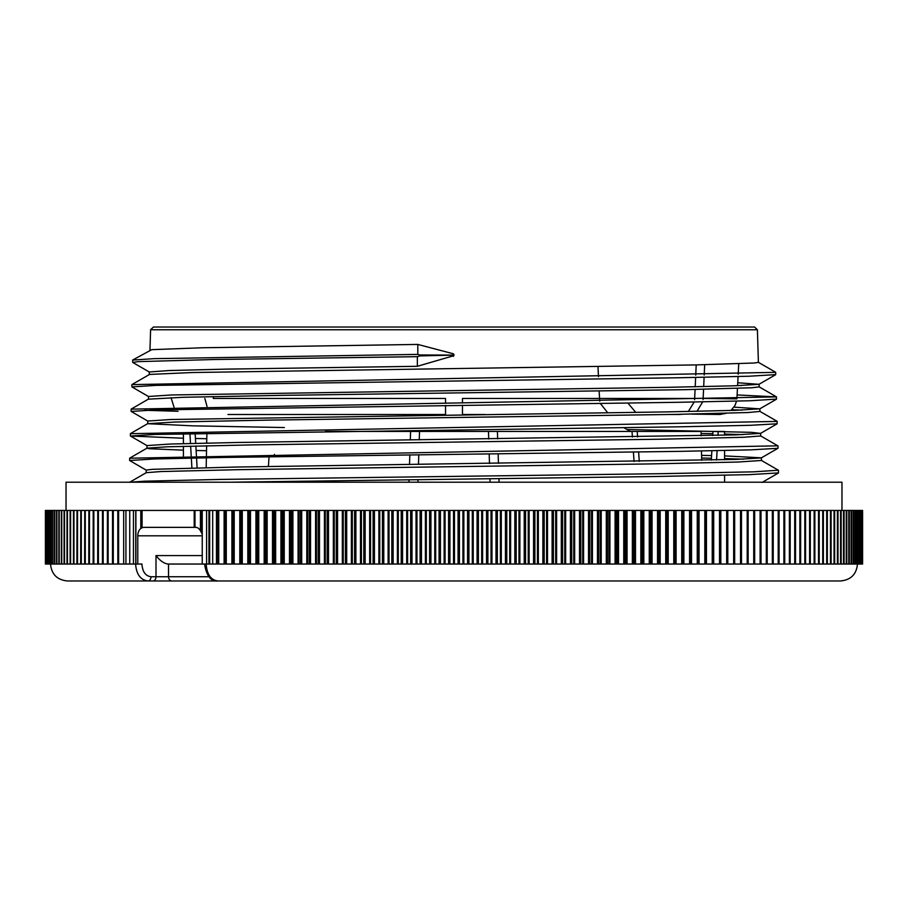 <?xml version="1.0" encoding="UTF-8"?>
<svg xmlns="http://www.w3.org/2000/svg" width="908" height="908" viewBox="0 0 908 908"><rect width="100%" height="100%" fill="white"/><g stroke="black" fill="none" stroke-linecap="round" stroke-linejoin="round"><path stroke-width="1.36" d="M453.807 355.561L453.807 354.631A0.851 0.738 -0 0 1 454 355.107A0.851 0.738 180 0 1 453.33 355.822L417.362 366.299L226.013 369.125L169.16 370.543L149.287 371.985M453.625 355.096L419.791 354.96L419.802 355.913L453.625 355.096L453.33 355.822M202.234 555.571L155.994 555.571C159.978 560.701 163.973 563.528 167.969 564.038L202.234 564.038L202.234 510.432L206.581 510.432L206.581 564.038L202.234 564.038M194.198 527.355L143.759 527.355A8.467 5.981 -90 0 0 142.068 527.707L140.797 528.467A8.467 5.981 -90 0 0 137.778 535.822L137.778 564.038L135.769 564.038L135.769 510.432L194.198 510.432L194.198 527.355L194.993 527.355L194.993 510.432L202.234 510.432M202.268 534.108L200.418 530.749A8.467 5.981 -90 0 0 195.629 527.355L194.993 527.355M155.994 555.571L155.994 576.739L150.989 576.739C145.507 575.99 142.488 571.756 141.932 564.038L137.778 564.038M204.538 564.038C206.547 576.069 210.974 581.71 217.818 580.972C210.781 579.974 206.899 574.333 206.173 564.038M150.989 576.739A4.234 2.996 90 0 1 147.993 580.972L221.915 580.972M135.598 564.038C136.37 574.333 140.49 579.985 147.993 580.972L67.453 580.972C57.17 579.962 51.518 574.321 50.519 564.038M217.818 580.972L840.547 580.972C850.83 579.962 856.482 574.321 857.481 564.038M454 580.972L164.791 580.972M206.581 510.432L212.688 510.432L212.688 564.038L209.669 564.038L209.669 510.432M208.942 510.432L208.942 564.038L206.581 564.038M217.318 564.038L217.216 510.432L218.737 510.432L218.737 564.038L217.318 564.038L217.318 510.432M212.688 510.432L217.216 510.432M216.467 510.432L216.467 564.038L212.688 564.038M225.139 510.432L225.139 564.038L224.878 510.432L773.219 510.432L773.185 564.038L779.064 564.038L779.03 510.432L784.728 510.432L784.682 564.038L795.521 564.038L795.465 510.432L800.64 510.432L800.584 564.038L805.578 564.038L805.51 510.432L810.322 510.432L810.242 564.038L814.873 564.038L814.794 510.432L819.232 510.432L819.141 564.038L823.386 564.038L823.284 510.432L827.347 510.432L827.233 564.038L831.104 564.038L830.99 510.432L834.531 510.432M218.737 510.432L224.878 510.432M224.117 510.432L224.117 564.038L218.737 564.038M233.072 510.432L233.072 564.038L232.675 510.432M231.903 510.432L231.903 564.038L225.139 564.038M241.119 510.432L241.119 564.038L240.586 510.432M239.791 510.432L239.791 564.038L233.072 564.038M249.28 510.432L249.28 564.038L248.61 564.038L248.61 510.432M247.816 510.432L247.816 564.038L241.119 564.038M257.554 510.432L257.554 564.038L256.748 564.038L256.748 510.432M255.931 510.432L255.931 564.038L249.28 564.038M265.942 510.432L265.942 564.038L264.988 564.038L264.988 510.432M264.171 510.432L264.171 564.038L257.554 564.038M274.42 510.432L274.42 564.038L273.331 564.038L273.331 510.432M272.502 510.432L272.502 564.038L265.942 564.038M283.001 510.432L283.001 564.038L281.775 564.038L281.775 510.432M280.935 510.432L280.935 564.038L274.42 564.038M291.672 510.432L291.672 564.038L290.31 564.038L290.31 510.432M289.47 510.432L289.47 564.038L283.001 564.038M300.435 510.432L300.435 564.038L298.936 564.038L298.936 510.432M298.085 510.432L298.085 564.038L291.672 564.038M309.276 510.432L309.276 564.038L307.653 564.038L307.653 510.432M306.791 510.432L306.791 564.038L300.435 564.038M318.197 510.432L318.197 564.038L316.438 564.038L316.438 510.432M315.564 510.432L315.564 564.038L309.276 564.038M327.198 510.432L327.198 564.038L325.302 564.038L325.302 510.432M324.428 510.432L324.428 564.038L318.197 564.038M336.255 510.432L336.255 564.038L334.235 564.038L334.235 510.432M333.349 510.432L333.349 564.038L327.198 564.038M345.392 510.432L345.392 564.038L343.235 564.038L343.235 510.432M342.339 510.432L342.339 564.038L336.255 564.038M354.574 510.432L354.574 564.038L352.293 564.038L352.293 510.432M351.396 510.432L351.396 564.038L345.392 564.038M363.813 510.432L363.813 564.038L361.407 564.038L361.407 510.432M360.499 510.432L360.499 564.038L354.574 564.038M373.109 510.432L373.109 564.038L370.566 564.038L370.566 510.432M369.658 510.432L369.658 564.038L363.813 564.038M382.438 510.432L382.438 564.038L379.771 564.038L379.771 510.432M378.863 510.432L378.863 564.038L373.109 564.038M391.813 510.432L391.813 564.038L389.021 564.038L389.021 510.432M388.113 510.432L388.113 564.038L382.438 564.038M401.211 510.432L401.211 564.038L398.306 564.038L398.306 510.432M397.386 510.432L397.386 564.038L391.813 564.038M410.654 510.432L410.654 564.038L407.613 564.038L407.613 510.432M406.705 510.432L406.705 564.038L401.211 564.038M420.109 510.432L420.109 564.038L416.954 564.038L416.954 510.432M416.034 510.432L416.034 564.038L410.654 564.038M429.586 510.432L429.586 564.038L426.317 564.038L426.317 510.432M425.398 510.432L425.398 564.038L420.109 564.038M439.075 510.432L439.075 564.038L435.692 564.038L435.692 510.432M434.762 510.432L434.762 564.038L429.586 564.038M448.575 510.432L448.575 564.038L445.079 564.038L445.079 510.432M444.148 510.432L444.148 564.038L439.075 564.038M458.075 510.432L458.075 564.038L454.465 564.038L454.465 510.432M453.535 510.432L453.535 564.038L448.575 564.038M467.563 510.432L467.563 564.038L463.852 564.038L463.852 510.432M462.921 510.432L462.921 564.038L458.075 564.038M477.063 510.432L477.063 564.038L473.238 564.038L473.238 510.432M472.308 510.432L472.308 564.038L467.563 564.038M486.54 510.432L486.54 564.038L482.602 564.038L482.602 510.432M481.683 510.432L481.683 564.038L477.063 564.038M495.995 510.432L495.995 564.038L491.966 564.038L491.966 510.432M491.046 510.432L491.046 564.038L486.54 564.038M505.438 510.432L505.438 564.038L501.295 564.038L501.295 510.432M500.387 510.432L500.387 564.038L495.995 564.038M514.847 510.432L514.847 564.038L510.614 564.038L510.614 510.432M509.694 510.432L509.694 564.038L505.438 564.038M524.222 510.432L524.222 564.038L519.887 564.038L519.887 510.432M518.979 510.432L518.979 564.038L514.847 564.038M533.563 510.432L533.563 564.038L529.137 564.038L529.137 510.432M528.229 510.432L528.229 564.038L524.222 564.038M542.859 510.432L542.859 564.038L538.342 564.038L538.342 510.432M537.434 510.432L537.434 564.038L533.563 564.038M552.109 510.432L552.109 564.038L547.501 564.038L547.501 510.432M546.593 510.432L546.593 564.038L542.859 564.038M561.303 510.432L561.303 564.038L556.604 564.038L556.604 510.432M555.707 510.432L555.707 564.038L552.109 564.038M570.44 510.432L570.44 564.038L565.661 564.038L565.661 510.432M564.765 510.432L564.765 564.038L561.303 564.038M579.508 510.432L579.508 564.038L574.65 564.038L574.65 510.432M573.765 510.432L573.765 564.038L570.44 564.038M588.52 510.432L588.52 564.038L583.572 564.038L583.572 510.432M582.698 510.432L582.698 564.038L579.508 564.038M597.453 510.432L597.453 564.038L592.436 564.038L592.436 510.432M591.562 510.432L591.562 564.038L588.52 564.038M606.306 510.432L606.306 564.038L601.21 564.038L601.21 510.432M600.347 510.432L600.347 564.038L597.453 564.038M615.079 510.432L615.079 564.038L609.915 564.038L609.915 510.432M609.064 510.432L609.064 564.038L606.306 564.038M623.762 510.432L623.762 564.038L618.53 564.038L618.53 510.432M617.69 510.432L617.69 564.038L615.079 564.038M632.354 510.432L632.354 564.038L627.065 564.038L627.065 510.432M626.225 510.432L626.225 564.038L623.762 564.038M640.855 510.432L640.855 564.038L635.498 564.038L635.498 510.432M634.669 510.432L634.669 564.038L632.354 564.038M649.254 510.432L649.254 564.038L643.829 564.038L643.829 510.432M643.012 510.432L643.012 564.038L640.855 564.038M657.54 510.432L657.54 564.038L652.069 564.038L652.069 510.432M651.252 510.432L651.252 564.038L649.254 564.038M665.723 510.432L665.723 564.038L660.184 564.038L660.184 510.432M659.39 510.432L659.39 564.038L657.54 564.038M673.781 510.432L673.781 564.038L668.209 564.038L668.209 510.432M667.414 510.432L667.414 564.038L665.723 564.038M681.726 510.432L681.726 564.038L676.097 564.038L676.097 510.432M675.325 510.432L675.325 564.038L673.781 564.038M689.558 510.432L689.558 564.038L683.883 564.038L683.883 510.432M683.122 510.432L683.122 564.038L681.726 564.038M697.253 510.432L697.253 564.038L691.533 564.038L691.533 510.432M690.784 510.432L690.784 564.038L689.558 564.038M704.812 510.432L704.812 564.038L699.058 564.038L699.058 510.432M712.235 510.432L712.235 564.038L706.447 564.038L706.447 510.432M719.522 510.432L719.522 564.038L713.711 564.038L713.711 510.432M726.672 510.432L726.672 564.038L720.816 564.038L720.816 510.432M733.664 510.432L733.664 564.038L727.796 564.038L727.796 510.432M135.882 564.038L135.882 510.432M140.797 528.467L140.797 510.432M133.465 510.432L133.465 564.038L129.753 564.038L129.753 510.432L135.769 510.432M125.928 510.432L125.928 564.038L123.67 564.038L123.67 510.432L129.753 510.432M142.068 527.707L142.068 510.432M200.418 530.749L200.418 510.432M201.553 531.657L201.553 510.432M194.198 510.432L194.289 527.355M699.058 564.038L698.343 564.038L698.343 510.432L698.343 564.038L697.253 564.038M706.447 564.038L705.879 510.432L705.879 564.038L704.812 564.038M713.711 564.038L713.291 510.432L713.291 564.038L712.235 564.038M720.816 564.038L720.566 510.432L720.555 564.038L719.522 564.038M727.796 564.038L727.683 510.432L727.683 564.038L726.672 564.038M733.664 564.038L773.219 564.038L773.219 510.432L779.064 510.432L779.064 564.038L784.728 564.038L784.728 510.432L795.521 510.432L795.521 564.038L800.64 564.038L800.64 510.432L805.578 510.432L805.578 564.038L810.322 564.038L810.322 510.432L814.873 510.432L814.873 564.038L819.232 564.038L819.232 510.432L823.386 510.432L823.386 564.038L827.347 564.038L827.347 510.432L831.104 510.432L831.104 564.038L834.531 564.038M837.403 510.432L837.403 564.038L834.656 564.038L834.656 510.432L837.868 510.432M837.403 564.038L838.005 564.038L838.005 510.432L841.001 510.432M837.868 564.038L841.149 564.038L841.149 510.432L843.918 510.432M841.001 564.038L844.088 564.038L844.088 510.432L846.631 510.432M843.918 564.038L846.801 564.038L846.801 510.432L849.128 510.432M846.631 564.038L849.309 564.038L849.309 510.432L851.409 510.432M849.128 564.038L851.613 564.038L851.613 510.432L853.475 510.432M851.409 564.038L853.69 564.038L853.69 510.432L855.325 510.432M853.475 564.038L855.552 564.038L855.552 510.432L856.959 510.432M855.325 564.038L857.197 564.038L857.197 510.432L858.378 510.432M856.959 564.038L858.628 564.038L858.628 510.432L859.581 510.432M858.378 564.038L859.842 564.038L859.842 510.432L860.557 510.432M859.581 564.038L860.829 564.038L861.306 510.432M860.557 564.038L861.601 564.038L861.851 510.432M862.157 510.432L861.851 564.038M862.486 510.432L862.486 564.038M45.514 510.432L45.514 564.038M46.149 510.432L123.67 510.432M46.694 510.432L46.399 564.038L123.67 564.038M47.443 510.432L47.443 564.038M48.419 510.432L48.419 564.038M49.622 510.432L49.622 564.038M51.041 510.432L51.041 564.038M52.675 510.432L52.675 564.038M54.525 510.432L54.525 564.038M56.591 510.432L56.591 564.038M58.872 510.432L58.872 564.038M61.369 510.432L61.369 564.038M64.082 510.432L64.082 564.038M66.999 510.432L66.999 564.038M70.132 510.432L70.132 564.038M73.469 510.432L73.469 564.038M77.01 510.432L76.896 564.038L77.01 510.432M80.767 510.432L80.653 564.038L80.767 510.432M84.716 510.432L84.614 564.038L84.716 510.432M88.859 510.432L88.768 564.038L88.859 510.432M93.206 510.432L93.127 564.038L93.206 510.432M97.758 510.432L97.678 564.038L97.758 510.432M102.49 510.432L102.422 564.038L102.49 510.432M107.416 510.432L107.36 564.038L107.416 510.432M112.535 510.432L112.478 564.038L112.535 510.432M194.289 510.432L194.993 510.432M141.625 510.432L141.625 528.172M125.928 564.038L129.753 564.038M133.465 564.038L135.769 564.038M734.663 564.038L734.663 510.432L734.663 564.038M741.484 564.038L741.484 510.432L741.484 564.038M748.158 564.038L748.147 510.432L748.158 564.038M754.673 564.038L754.661 510.432L754.673 564.038M761.018 564.038L761.006 510.432L761.018 564.038M767.203 564.038L767.181 510.432L767.203 564.038M861.783 510.432L861.306 564.038M599.768 401.188L599.11 391.098M598.451 376.661L597.997 366.571M454 327.028L153.418 327.028L150.603 329.763L757.397 329.763L754.582 327.028L454 327.028M737.75 382.756L758.986 384.311L733.868 385.821L667.346 387.33L171.805 394.957L148.515 396.49L148.447 399.168M148.424 399.168L183.098 397.284L280.913 395.377L685.517 389.668L751.722 387.761L759.156 386.899M741.45 385.56L737.602 385.423M131.955 384.538L149.57 374.436L192.303 372.53L695.925 364.914L754.321 363.007L758.396 362.36L757.397 329.763M132.738 359.999L151.715 349.671L202.314 347.764L417.816 344.427L453.319 353.779L454 354.756L453.33 356.379M733.982 407.147L759.792 408.838L734.72 410.359L667.993 411.869L171.124 419.496L147.788 421.028L147.686 423.696L174.745 422.05L266.305 420.143L674.281 414.423L748.113 412.527L759.917 411.426L759.86 408.759M742.154 410.098L731.78 409.746M627.008 429.507L751.586 432.344L760.552 433.388L735.208 434.898L236.999 442.491L170.432 444.023L147.005 445.59M183.416 450.164L149.15 448.711L146.994 448.155L167.276 446.804L252.242 444.897L662.273 439.188L743.516 437.281L760.688 435.965L760.62 433.298M742.857 434.626L724.584 434.058M712.837 433.752L701.112 433.491M284.386 427.543L193.12 425.852L147.663 423.696M701.578 455.351L711.588 455.578M724.584 455.895L761.358 457.825M777.838 445.828L129.64 458.222L129.64 460.504L154.031 458.983L223.516 457.45L679.502 451.367L751.007 449.846L777.895 448.314L761.279 457.916L735.991 459.425L236.455 467.03L152.203 469.334L146.233 470.094L146.154 472.739M129.606 482.296L146.245 472.682L160.716 471.558L238.781 469.663L649.504 463.943L737.943 462.036L761.46 460.469M743.584 459.164L724.584 458.574M711.441 458.245L701.634 458.029M206.525 450.709L196.117 450.481M453.319 353.779L453.319 354.381A0.851 0.738 -0 0 1 453.807 354.631M419.802 355.913L417.362 356.674L417.362 366.299M417.362 356.674L214.311 359.511L138.027 361.645L132.727 362.44L149.355 372.042M775.682 374.629L748.873 376.241L677.822 377.762L156.062 385.378L131.898 386.899L148.594 396.58M776.454 399.111L749.736 400.769L678.503 402.289L155.313 409.917L131.172 411.438L147.868 421.119M777.044 421.278L777.169 423.786L750.19 425.307L678.73 426.828L154.655 434.444L130.446 436.044L183.416 438.235M195.424 438.485L206.774 438.712M129.617 460.504L146.302 470.185M778.474 472.898L749.554 474.623L650.117 476.598L229.44 482.216M417.816 344.427L417.816 354.392L419.802 354.96M417.816 354.392L153.895 358.66L132.67 360.079L132.67 362.36M775.693 374.629L775.693 372.348L131.887 384.617L131.887 386.899M737.114 394.935L776.454 396.887L131.138 409.156L131.138 411.438M144.815 410.291L178.059 411.279M777.248 421.414L130.412 433.684L130.412 435.965M129.833 482.216L144.837 481.183L220.689 479.424L660.252 473.704L753.606 471.842L778.394 470.231M724.584 435.204L724.584 431.425L712.973 431.425L712.746 435.511M632.66 431.425L637.212 431.425M637.598 436.918L637.223 431.425L701.067 431.425L701.158 435.772M701.487 450.97L701.68 460.311M206.173 467.62L206.377 457.757M206.422 455.476L206.627 445.76M206.684 443.081L206.899 433.229M632.388 437.009L632.025 431.425L488.481 431.425L488.72 438.984M325.518 431.425L497.402 431.425L497.652 438.87M417.918 482.216L417.998 479.617M418.474 464.419L418.781 454.794M419.258 439.869L419.519 431.425L410.598 431.425L410.314 439.983M489.196 453.943L489.491 463.511M489.979 478.732L490.082 482.216M607.77 412.834L600.336 403.458M680.035 414.502L670.41 414.502L682.294 414.275M695.085 389.475L694.575 399.736M694.177 402.017L688.355 411.483M696.198 364.902L695.732 375.163M695.63 377.444L695.21 386.797M703.053 399.577L703.564 389.294L703.144 398.453L736.899 398.839M703.677 386.615L704.109 377.285L703.677 386.615M704.211 375.004L704.676 364.721L704.211 375.004M726.321 413.276L720.021 414.502L691.601 414.093M697.038 411.313L702.678 401.858M204.856 398.453L207.024 406.421M445.533 403.118L445.533 398.453L213.323 398.453L213.232 396.58M445.533 414.502L445.533 405.399L445.533 414.502L227.965 414.502M462.467 414.502L462.467 405.195L462.467 414.502L484.838 414.502L462.467 414.502M462.467 402.914L462.467 398.453L599.439 398.453M66.034 510.432L66.034 482.216L841.966 482.216L841.966 510.432M137.778 535.822L202.234 535.822M209.01 576.739L168.513 576.739A4.234 3.269 90 0 0 171.782 580.972M168.513 564.038L168.513 576.739L155.994 576.739A4.234 2.996 -90 0 1 152.998 580.972M691.533 564.038L690.784 564.038M683.883 564.038L683.122 564.038M676.097 564.038L675.325 564.038M668.209 564.038L667.414 564.038M660.184 564.038L659.39 564.038M652.069 564.038L651.252 564.038M643.829 564.038L643.012 564.038M635.498 564.038L634.669 564.038M627.065 564.038L626.225 564.038M618.53 564.038L617.69 564.038M609.915 564.038L609.064 564.038M601.21 564.038L600.347 564.038M592.436 564.038L591.562 564.038M583.572 564.038L582.698 564.038M574.65 564.038L573.765 564.038M565.661 564.038L564.765 564.038M556.604 564.038L555.707 564.038M547.501 564.038L546.593 564.038M538.342 564.038L537.434 564.038M529.137 564.038L528.229 564.038M519.887 564.038L518.979 564.038M510.614 564.038L509.694 564.038M501.295 564.038L500.387 564.038M491.966 564.038L491.046 564.038M482.602 564.038L481.683 564.038M473.238 564.038L472.308 564.038M463.852 564.038L462.921 564.038M454.465 564.038L453.535 564.038M445.079 564.038L444.148 564.038M435.692 564.038L434.762 564.038M426.317 564.038L425.398 564.038M416.954 564.038L416.034 564.038M407.613 564.038L406.705 564.038M398.306 564.038L397.386 564.038M389.021 564.038L388.113 564.038M379.771 564.038L378.863 564.038M370.566 564.038L369.658 564.038M361.407 564.038L360.499 564.038M352.293 564.038L351.396 564.038M343.235 564.038L342.339 564.038M334.235 564.038L333.349 564.038M325.302 564.038L324.428 564.038M316.438 564.038L315.564 564.038M307.653 564.038L306.791 564.038M298.936 564.038L298.085 564.038M290.31 564.038L289.47 564.038M281.775 564.038L280.935 564.038M273.331 564.038L272.502 564.038M264.988 564.038L264.171 564.038M256.748 564.038L255.931 564.038M248.61 564.038L247.816 564.038M240.586 564.038L239.791 564.038M232.675 564.038L231.903 564.038M224.878 564.038L224.117 564.038M217.216 564.038L216.467 564.038M209.669 564.038L208.942 564.038M46.217 510.432L46.217 564.038M46.785 510.432L46.785 564.038M47.579 510.432L47.579 564.038M48.578 510.432L48.578 564.038M49.815 510.432L49.815 564.038M51.257 510.432L51.257 564.038M52.925 510.432L52.925 564.038M54.809 510.432L54.809 564.038M56.909 510.432L56.909 564.038M59.213 510.432L59.213 564.038M61.744 510.432L61.744 564.038M64.491 510.432L64.491 564.038M67.442 510.432L67.442 564.038M70.597 510.432L70.597 564.038M73.968 510.432L73.968 564.038M77.543 510.432L77.543 564.038M81.311 510.432L81.311 564.038M85.295 510.432L85.295 564.038M89.472 510.432L89.472 564.038M93.853 510.432L93.853 564.038M98.416 510.432L98.416 564.038M103.183 510.432L103.183 564.038M108.143 510.432L108.143 564.038M113.284 510.432L113.284 564.038M117.836 510.432L117.836 564.038L117.79 510.432M118.608 510.432L118.608 564.038M226.274 510.432L226.274 564.038M234.219 510.432L234.219 564.038M242.277 510.432L242.277 564.038M250.46 510.432L250.46 564.038M258.746 510.432L258.746 564.038M267.145 510.432L267.145 564.038M275.646 510.432L275.646 564.038M284.238 510.432L284.238 564.038M292.921 510.432L292.921 564.038M301.694 510.432L301.694 564.038M310.547 510.432L310.547 564.038M319.48 510.432L319.48 564.038M328.492 510.432L328.492 564.038M337.56 510.432L337.56 564.038M346.697 510.432L346.697 564.038M355.891 510.432L355.891 564.038M365.141 510.432L365.141 564.038M374.436 510.432L374.436 564.038M383.778 510.432L383.778 564.038M393.153 510.432L393.153 564.038M402.562 510.432L402.562 564.038M412.005 510.432L412.005 564.038M421.46 510.432L421.46 564.038M430.937 510.432L430.937 564.038M440.437 510.432L440.437 564.038M449.925 510.432L449.925 564.038M459.425 510.432L459.425 564.038M468.925 510.432L468.925 564.038M478.414 510.432L478.414 564.038M487.891 510.432L487.891 564.038M497.346 510.432L497.346 564.038M506.789 510.432L506.789 564.038M516.187 510.432L516.187 564.038M525.562 510.432L525.562 564.038M534.891 510.432L534.891 564.038M544.187 510.432L544.187 564.038M553.426 510.432L553.426 564.038M562.608 510.432L562.608 564.038M571.745 510.432L571.745 564.038M580.802 510.432L580.802 564.038M589.803 510.432L589.803 564.038M598.724 510.432L598.724 564.038M607.565 510.432L607.565 564.038M616.328 510.432L616.328 564.038M624.999 510.432L624.999 564.038M633.58 510.432L633.58 564.038M642.058 510.432L642.058 564.038M650.446 510.432L650.446 564.038M658.72 510.432L658.72 564.038M666.881 510.432L666.881 564.038M674.928 510.432L674.928 564.038M682.861 510.432L682.861 564.038M690.659 510.432L690.659 564.038M740.508 510.432L740.508 564.038M747.205 510.432L747.205 564.038M753.731 510.432L753.731 564.038M760.098 510.432L760.098 564.038M766.307 510.432L766.307 564.038M772.345 510.432L772.345 564.038M778.201 510.432L778.201 564.038M783.888 510.432L783.888 564.038M789.393 510.432L789.393 564.038M790.164 510.432L790.164 564.038L790.21 510.432M794.716 510.432L794.716 564.038M799.857 510.432L799.857 564.038M804.817 510.432L804.817 564.038M809.584 510.432L809.584 564.038M814.147 510.432L814.147 564.038M818.528 510.432L818.528 564.038M822.705 510.432L822.705 564.038M826.689 510.432L826.689 564.038M830.457 510.432L830.457 564.038M834.032 510.432L834.032 564.038M840.558 510.432L840.558 564.038M843.509 510.432L843.509 564.038M846.256 510.432L846.256 564.038M848.787 510.432L848.787 564.038M851.091 510.432L851.091 564.038M853.191 510.432L853.191 564.038M855.075 510.432L855.075 564.038M856.743 510.432L856.743 564.038M858.185 510.432L858.185 564.038M859.422 510.432L859.422 564.038M860.421 510.432L860.421 564.038M861.215 510.432L861.215 564.038M718.194 431.425L717.967 435.375M717.093 450.674L716.56 459.97M639.266 461.434L638.63 452.002M191.906 467.949L191.338 458.052M191.202 455.771L190.646 446.123M190.498 443.456L189.931 433.559M269.052 456.735L268.393 466.496M267.361 481.615L267.327 482.216M409.826 454.897L409.508 464.533M409.009 479.73L408.929 482.216M499.071 482.216L498.957 478.63M498.458 463.398L498.14 453.83M462.467 398.453L694.677 398.453M45.4 510.432L45.4 564.038M45.843 510.432L45.843 564.038M862.6 510.432L862.6 564.038M149.287 371.962L149.207 374.573M759.088 384.22L759.179 386.899M147.005 445.567L146.914 448.234M761.381 457.859L761.46 460.504M150.603 329.763L149.968 350.045M775.614 374.709L758.986 384.311M776.419 399.248L759.792 408.838M777.169 423.786L760.552 433.388M130.446 436.044L147.062 445.646M778.417 473.011L762.084 482.443M776.454 396.887L776.454 399.168M778.02 445.953L778.02 448.234M758.328 362.281L775.625 372.269M759.077 386.808L776.374 396.807M759.837 411.347L777.146 421.335M148.492 399.077L131.195 409.077M760.609 435.874L777.918 445.873M147.743 423.616L130.434 433.604M761.392 460.413L778.417 470.242M146.994 448.155L129.696 458.143M711.327 460.095L711.861 450.777M633.421 452.082L634.056 461.525M197.115 467.824L196.548 457.95M196.412 455.668L195.856 445.998M195.708 443.331L195.141 433.457M274.432 454.375L274.273 456.667M272.582 481.535L272.536 482.216M183.416 455.941L183.416 446.316M183.416 443.637L183.416 433.695M724.584 482.216L724.584 475.259M724.584 459.754L724.584 450.504M627.927 403.073L635.793 412.414M171.033 397.659L174.007 407.113M736.57 401.132L734.935 405.581L730.974 410.473M736.921 398.453L737.455 388.386M737.591 385.696L738.068 376.536M738.193 374.255L738.737 363.779M623.841 427.668L630.345 431.425M778.474 472.932L778.474 470.355"/></g></svg>
